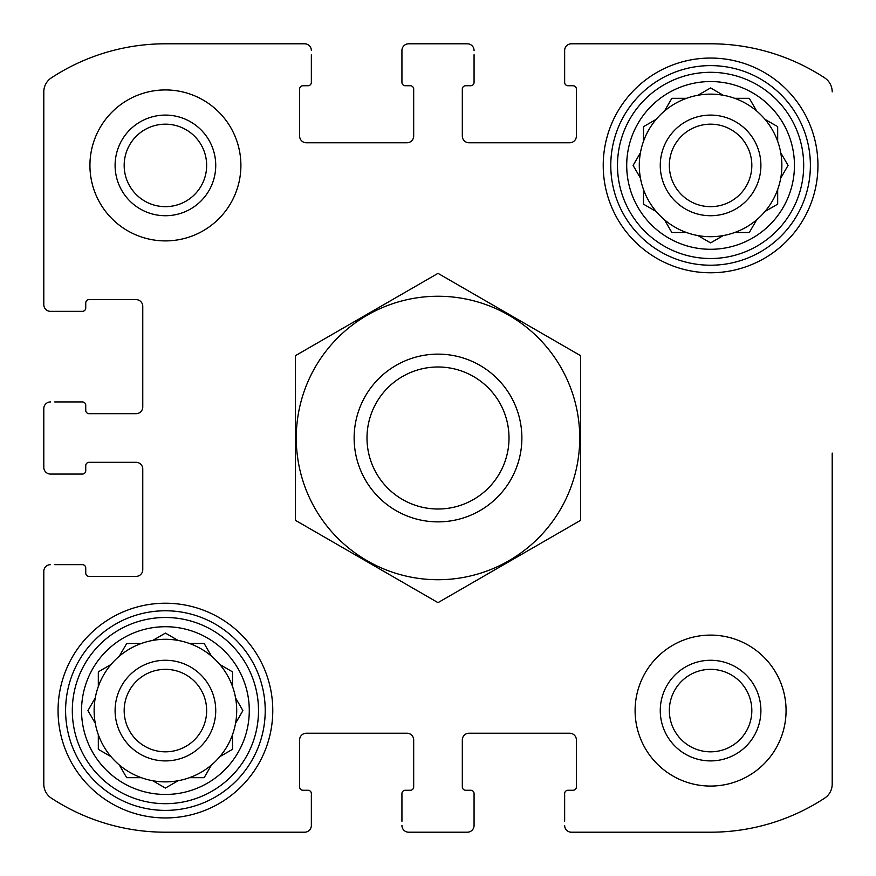 <?xml version="1.0" encoding="UTF-8"?>
<svg xmlns="http://www.w3.org/2000/svg" width="876" height="876" viewBox="0 0 876 876"><rect width="100%" height="100%" fill="white"/><g stroke="black" fill="none" stroke-linecap="round" stroke-linejoin="round"><path stroke-width="1.31" d="M124.173 165.411A41.238 41.238 0 0 1 186.03 129.703A41.238 41.238 0 0 1 186.03 201.13A41.238 41.238 0 0 1 124.173 165.411M669.341 710.589A41.238 41.238 0 0 1 731.208 674.87A41.238 41.238 0 0 1 731.208 746.297A41.238 41.238 0 0 1 669.341 710.589M43.8 467.357L43.8 408.643L43.8 467.357A6.712 6.712 0 0 0 50.512 474.069L82.377 474.069A3.351 3.351 0 0 0 85.738 470.708L85.738 465.682A3.351 3.351 0 0 1 89.089 462.32L136.065 462.32A6.712 6.712 0 0 1 142.766 469.032L142.766 569.685A6.712 6.712 0 0 1 136.065 576.386L89.089 576.386A3.351 3.351 0 0 1 85.738 573.035L85.738 567.998A3.351 3.351 0 0 0 82.377 564.648L54.706 564.648M43.8 784.13L43.8 571.36L43.8 784.13A16.775 16.775 0 0 0 51.377 798.156A208.006 208.006 0 0 0 165.411 832.2L304.64 832.2L165.411 832.2M467.357 832.2L408.643 832.2L467.357 832.2A6.712 6.712 0 0 0 474.069 825.488L474.069 793.623A3.351 3.351 0 0 0 470.708 790.262L465.682 790.262A3.351 3.351 0 0 1 462.32 786.911L462.32 739.935A6.712 6.712 0 0 1 469.032 733.234L569.685 733.234A6.712 6.712 0 0 1 576.386 739.935L576.386 786.911A3.351 3.351 0 0 1 573.035 790.262L567.998 790.262A3.351 3.351 0 0 0 564.648 793.623L564.648 821.294M710.589 832.2L571.36 832.2L710.589 832.2A208.006 208.006 0 0 0 824.623 798.156A16.775 16.775 0 0 0 832.2 784.13L832.2 453.1M832.2 624.194L832.2 784.13M571.36 43.8L710.589 43.8L571.36 43.8A6.712 6.712 0 0 0 564.648 50.512L564.648 82.377A3.351 3.351 0 0 0 567.998 85.738L573.035 85.738A3.351 3.351 0 0 1 576.386 89.089L576.386 136.065A6.712 6.712 0 0 1 569.685 142.766L469.032 142.766A6.712 6.712 0 0 1 462.32 136.065L462.32 89.089A3.351 3.351 0 0 1 465.682 85.738L470.708 85.738A3.351 3.351 0 0 0 474.069 82.377L474.069 54.706M408.643 43.8L467.357 43.8L408.643 43.8A6.712 6.712 0 0 0 401.931 50.512L401.931 82.377A3.351 3.351 0 0 0 405.292 85.738L410.318 85.738A3.351 3.351 0 0 1 413.68 89.089L413.68 136.065A6.712 6.712 0 0 1 406.968 142.766L306.315 142.766A6.712 6.712 0 0 1 299.614 136.065L299.614 89.089A3.351 3.351 0 0 1 302.965 85.738L308.002 85.738A3.351 3.351 0 0 0 311.352 82.377L311.352 54.706M165.411 43.8L304.64 43.8L165.411 43.8A208.006 208.006 0 0 0 51.377 77.844A16.775 16.775 0 0 0 43.8 91.871L43.8 304.64L43.8 91.871M54.706 474.069L50.512 474.069M50.512 564.648A6.712 6.712 0 0 0 43.8 571.36M304.64 832.2A6.712 6.712 0 0 0 311.352 825.488L311.352 793.623A3.351 3.351 0 0 0 308.002 790.262L302.965 790.262A3.351 3.351 0 0 1 299.614 786.911L299.614 739.935A6.712 6.712 0 0 1 306.315 733.234L406.968 733.234A6.712 6.712 0 0 1 413.68 739.935L413.68 786.911A3.351 3.351 0 0 1 410.318 790.262L405.292 790.262A3.351 3.351 0 0 0 401.931 793.623L401.931 821.294M311.352 821.294L311.352 825.488M401.931 825.488A6.712 6.712 0 0 0 408.643 832.2M474.069 821.294L474.069 825.488M564.648 825.488A6.712 6.712 0 0 0 571.36 832.2M832.2 91.871A16.775 16.775 0 0 0 824.623 77.844A208.006 208.006 0 0 0 710.589 43.8M564.648 54.706L564.648 50.512M474.069 50.512A6.712 6.712 0 0 0 467.357 43.8M401.931 54.706L401.931 50.512M311.352 50.512A6.712 6.712 0 0 0 304.64 43.8M43.8 304.64A6.712 6.712 0 0 0 50.512 311.352L82.377 311.352A3.351 3.351 0 0 0 85.738 308.002L85.738 302.965A3.351 3.351 0 0 1 89.089 299.614L136.065 299.614A6.712 6.712 0 0 1 142.766 306.315L142.766 406.968A6.712 6.712 0 0 1 136.065 413.68L89.089 413.68A3.351 3.351 0 0 1 85.738 410.318L85.738 405.292A3.351 3.351 0 0 0 82.377 401.931L54.706 401.931M54.706 311.352L50.512 311.352M50.512 401.931A6.712 6.712 0 0 0 43.8 408.643M240.9 165.411A75.489 75.489 0 0 0 165.411 89.932A75.489 75.489 0 0 0 89.932 165.411A75.489 75.489 0 0 0 165.411 240.9A75.489 75.489 0 0 0 240.9 165.411M786.068 710.589A75.489 75.489 0 0 0 710.589 635.1A75.489 75.489 0 0 0 635.1 710.589A75.489 75.489 0 0 0 710.589 786.068A75.489 75.489 0 0 0 786.068 710.589M58.057 710.589A107.354 107.354 0 0 1 219.099 617.613A107.354 107.354 0 0 1 219.099 803.555A107.354 107.354 0 0 1 58.057 710.589M603.225 165.411A107.354 107.354 0 0 1 764.266 72.445A107.354 107.354 0 0 1 764.266 258.387A107.354 107.354 0 0 1 603.225 165.411M626.712 165.411A83.877 83.877 0 0 1 752.517 92.779A83.877 83.877 0 0 1 752.517 238.053A83.877 83.877 0 0 1 626.712 165.411M617.481 165.411A93.097 93.097 0 0 1 757.138 84.786A93.097 93.097 0 0 1 757.138 246.036A93.097 93.097 0 0 1 617.481 165.411M633.447 164.819L640.433 152.731A71.295 71.295 0 0 1 643.488 141.321L643.488 126.681L656.168 119.355A71.295 71.295 0 0 1 664.523 111L671.848 98.32L686.499 98.32A71.295 71.295 0 0 1 697.898 95.265L710.589 87.939L723.269 95.265A71.295 71.295 0 0 1 734.679 98.32L749.319 98.32L756.645 111A71.295 71.295 0 0 1 765 119.355L776.486 125.991M640.433 152.731A71.295 71.295 0 0 0 640.433 178.102L633.107 165.411L640.433 178.102A71.295 71.295 0 0 0 643.488 189.501L643.488 204.152L656.168 211.477A71.295 71.295 0 0 0 664.523 219.832L671.848 232.512L686.499 232.512A71.295 71.295 0 0 0 697.898 235.567L710.589 242.893L723.269 235.567A71.295 71.295 0 0 0 734.679 232.512L749.319 232.512L756.645 219.832A71.295 71.295 0 0 0 765 211.477L777.68 204.152L777.68 189.501A71.295 71.295 0 0 0 780.735 178.102L788.061 165.411L780.735 152.731A71.295 71.295 0 0 0 777.68 141.321L777.68 126.681M656.168 119.355A71.295 71.295 0 0 0 643.488 141.321M686.499 98.32A71.295 71.295 0 0 0 664.523 111L664.862 110.409M710.589 87.939L723.269 95.265A71.295 71.295 0 0 0 697.898 95.265L698.49 94.915M756.645 111A71.295 71.295 0 0 0 734.679 98.32M777.68 141.321A71.295 71.295 0 0 0 765 119.355M788.061 165.411L780.735 178.102A71.295 71.295 0 0 0 780.735 152.731L781.085 153.322M765 211.477A71.295 71.295 0 0 0 777.68 189.501M734.679 232.512A71.295 71.295 0 0 0 756.645 219.832M697.898 235.567A71.295 71.295 0 0 0 723.269 235.567L722.678 235.907M664.523 219.832A71.295 71.295 0 0 0 686.499 232.512M643.488 189.501A71.295 71.295 0 0 0 656.168 211.477M660.263 165.411A50.326 50.326 0 0 1 735.741 121.83A50.326 50.326 0 0 1 735.741 208.992A50.326 50.326 0 0 1 660.263 165.411M669.341 165.411A41.238 41.238 0 0 1 731.208 129.703A41.238 41.238 0 0 1 731.208 201.13A41.238 41.238 0 0 1 669.341 165.411M610.78 165.411A99.809 99.809 0 0 1 760.488 78.982A99.809 99.809 0 0 1 760.488 251.85A99.809 99.809 0 0 1 610.78 165.411M81.545 710.589A83.877 83.877 0 0 1 207.349 637.947A83.877 83.877 0 0 1 207.349 783.221A83.877 83.877 0 0 1 81.545 710.589M72.314 710.589A93.097 93.097 0 0 1 211.959 629.964A93.097 93.097 0 0 1 211.959 791.214A93.097 93.097 0 0 1 72.314 710.589M98.911 671.498L111 664.523A71.295 71.295 0 0 1 119.355 656.168L126.681 643.488L141.321 643.488A71.295 71.295 0 0 1 152.731 640.433L165.411 633.107L178.102 640.433A71.295 71.295 0 0 1 189.501 643.488L204.152 643.488L211.477 656.168A71.295 71.295 0 0 1 219.832 664.523L231.319 671.158M98.32 671.848L98.32 686.499A71.295 71.295 0 0 0 95.265 697.898L87.939 710.589L95.265 723.269A71.295 71.295 0 0 0 98.32 734.679L98.32 749.319L111 756.645A71.295 71.295 0 0 0 119.355 765L126.681 777.68L141.321 777.68A71.295 71.295 0 0 0 152.731 780.735L165.411 788.061L178.102 780.735A71.295 71.295 0 0 0 189.501 777.68L204.152 777.68L211.477 765A71.295 71.295 0 0 0 219.832 756.645L232.512 749.319L232.512 734.679A71.295 71.295 0 0 0 235.567 723.269L242.893 710.589L235.567 697.898A71.295 71.295 0 0 0 232.512 686.499L232.512 671.848M95.265 697.898A71.295 71.295 0 0 0 95.265 723.269L87.939 710.589L95.265 697.898M111 664.523A71.295 71.295 0 0 0 98.32 686.499M141.321 643.488A71.295 71.295 0 0 0 119.355 656.168L119.694 655.577M165.411 633.107L178.102 640.433A71.295 71.295 0 0 0 152.731 640.433L153.322 640.093M211.477 656.168A71.295 71.295 0 0 0 189.501 643.488M232.512 686.499A71.295 71.295 0 0 0 219.832 664.523M235.567 723.269A71.295 71.295 0 0 0 235.567 697.898L235.907 698.49M220.424 756.306L219.832 756.645A71.295 71.295 0 0 0 232.512 734.679M189.501 777.68A71.295 71.295 0 0 0 211.477 765M153.322 781.085L152.731 780.735A71.295 71.295 0 0 0 178.102 780.735L165.411 788.061M119.694 765.591L119.355 765A71.295 71.295 0 0 0 141.321 777.68M98.32 734.679A71.295 71.295 0 0 0 111 756.645L110.409 756.306M115.095 710.589A50.326 50.326 0 0 1 190.574 667.008A50.326 50.326 0 0 1 190.574 754.17A50.326 50.326 0 0 1 115.095 710.589M124.173 710.589A41.238 41.238 0 0 1 186.03 674.87A41.238 41.238 0 0 1 186.03 746.297A41.238 41.238 0 0 1 124.173 710.589M65.601 710.589A99.809 99.809 0 0 1 215.321 624.15A99.809 99.809 0 0 1 215.321 797.018A99.809 99.809 0 0 1 65.601 710.589M660.263 710.589A50.326 50.326 0 0 1 735.741 667.008A50.326 50.326 0 0 1 735.741 754.17A50.326 50.326 0 0 1 660.263 710.589M115.095 165.411A50.326 50.326 0 0 1 190.574 121.83A50.326 50.326 0 0 1 190.574 208.992A50.326 50.326 0 0 1 115.095 165.411M242.553 711.181L242.893 710.589M204.152 777.68L204.842 776.486M749.319 232.512L750.009 231.319M709.987 242.553L710.589 242.893M643.488 204.152L644.681 204.842M509.011 438A71.011 71.011 0 0 1 402.5 499.495A71.011 71.011 0 0 1 402.5 376.505A71.011 71.011 0 0 1 509.011 438M521.877 438A83.877 83.877 0 0 1 396.061 510.631A83.877 83.877 0 0 1 396.061 365.369A83.877 83.877 0 0 1 521.877 438M438 296.252A141.748 141.748 0 0 1 560.75 508.868A141.748 141.748 0 0 1 315.25 508.868A141.748 141.748 0 0 1 438 296.252M580.58 520.322L580.58 355.678L438 273.356L295.42 355.678L295.42 520.322L438 602.644L580.58 520.322"/></g></svg>
